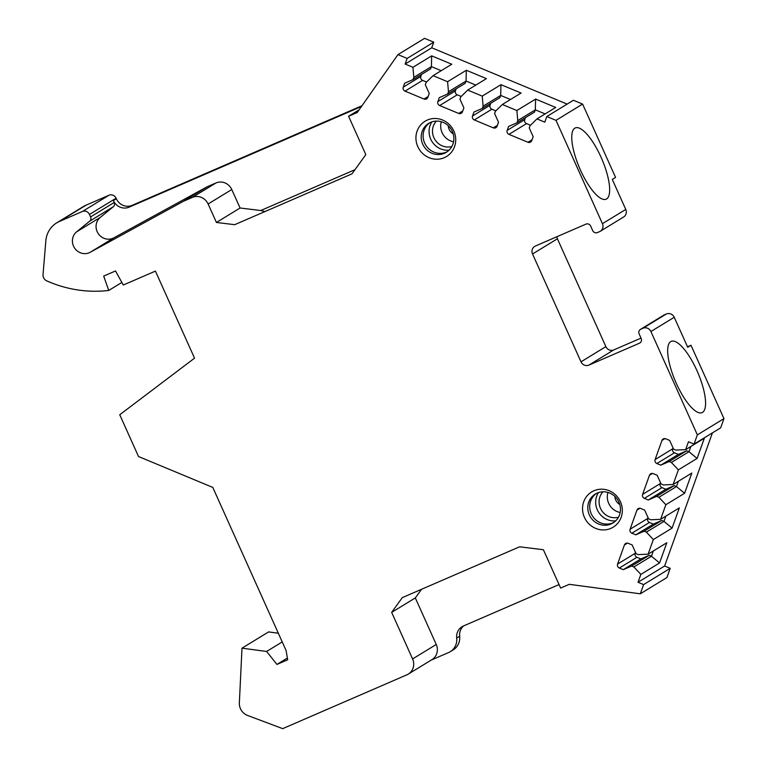 <?xml version="1.0" encoding="UTF-8"?>
<svg xmlns="http://www.w3.org/2000/svg" width="767" height="767" viewBox="0 0 767 767"><rect width="100%" height="100%" fill="white"/><g stroke="black" fill="none" stroke-linecap="round" stroke-linejoin="round"><path stroke-width="1.15" d="M694.039 444.103L720.654 427.842L723.962 418.619L697.356 434.879L694.039 444.103L688.45 441.782L685.631 449.654L675.832 450.095L673.599 449.165L669.677 440.431L665.766 438.801A3.078 2.924 -121.4 0 0 661.959 440.45L655.104 459.558A3.078 2.924 -121.4 0 0 656.888 463.527L660.799 465.157L669.16 461.533L671.393 462.463L678.364 469.874L673.119 484.495L663.33 484.936L661.096 484.006L657.166 475.272L653.254 473.642A3.078 2.924 -121.4 0 0 649.457 475.291L642.593 494.399A3.078 2.924 -121.4 0 0 644.376 498.368L648.288 499.988L656.657 496.364L658.891 497.294L665.861 504.715L660.617 519.326L650.819 519.777L648.585 518.847L644.663 510.103L640.752 508.483A3.078 2.924 -121.4 0 0 636.946 510.132L630.091 529.23A3.078 2.924 -121.4 0 0 631.874 533.209L635.785 534.829L644.146 531.205L646.38 532.135L653.35 539.556L648.105 554.167L638.317 554.618L636.083 553.688L632.152 544.944L628.24 543.324A3.078 2.924 -121.4 0 0 624.434 544.963L617.579 564.071A3.078 2.924 -121.4 0 0 619.362 568.04L623.274 569.67L631.644 566.046L633.878 566.976L640.848 574.397L638.019 582.258L643.609 584.588L640.292 593.811L569.267 584.329L560.619 588.078L543.391 549.728L519.595 546.804L402.292 597.627L391.659 612.373L412.588 658.939A12.33 11.706 -121.4 0 1 408.255 674.116A12.33 11.706 -121.4 0 1 406.884 674.826L282.678 728.65L247.578 715.448A12.33 11.706 -121.4 0 1 239.352 702.898L241.998 648.173L266.628 651.461L276.935 664.433L287.683 659.773L286.072 650.464L212.795 487.419L138.52 456.528L119.748 414.746L194.54 358.17L155.413 271.106L123.295 285.027L115.51 270.952L103.679 276.082L108.761 290.453L121.867 282.448M59.433 221.442L82.366 211.5A5.551 5.273 -121.4 0 1 89.48 214.453L116.095 198.202A5.551 5.273 -121.4 0 0 108.981 195.24L86.048 205.182L59.433 221.442A24.649 23.422 -121.4 0 0 56.681 222.871A24.649 23.422 -121.4 0 0 45.857 240.742L43.038 274.548A6.165 5.858 -121.4 0 0 46.806 280.904A123.266 117.092 -121.4 0 0 108.761 290.453M89.48 214.453L90.583 216.917L114.235 202.459A3.701 3.509 58.6 0 1 113.305 206.754L100.276 217.387A12.33 11.706 -121.4 0 0 98.224 233.571A12.33 11.706 -121.4 0 0 113.9 237.818L207.263 186.726L215.968 182.958A12.33 11.706 58.6 0 1 231.778 189.526L208.116 203.984A12.33 11.706 -121.4 0 0 192.316 197.407L215.968 182.958M192.316 197.407L183.61 201.184L90.247 252.266A12.33 11.706 -121.4 0 1 74.562 248.019A12.33 11.706 -121.4 0 1 76.623 231.835L89.653 221.203A3.701 3.509 -121.4 0 0 90.583 216.917M359.119 109.834L348.582 116.268L365.821 154.618L351.986 173.85L234.683 224.683L216.428 222.459L208.116 203.984M348.582 116.268L357.23 112.528L397.968 54.61L407.143 58.426L405.12 64.044L412.943 67.295L413.825 77.352L413.02 79.605L404.66 83.229L403.25 87.16A3.078 2.924 -121.4 0 0 405.034 91.129L424.026 99.029A3.078 2.924 -121.4 0 0 427.833 97.38L429.242 93.449L425.311 84.715L426.126 82.462L433.058 75.665L447.592 81.705L448.474 91.762L447.66 94.005L439.299 97.639L437.89 101.57A3.078 2.924 -121.4 0 0 439.673 105.539L458.666 113.439A3.078 2.924 -121.4 0 0 462.472 111.79L463.882 107.859L459.951 99.125L460.766 96.872L467.697 90.075L482.232 96.115L483.114 106.172L482.299 108.415L473.939 112.04L472.53 115.98A3.078 2.924 -121.4 0 0 474.313 119.949L493.306 127.849A3.078 2.924 -121.4 0 0 497.112 126.2L498.521 122.269L494.6 113.535L495.405 111.282L502.337 104.485L516.872 110.525L517.754 120.582L516.948 122.825L508.579 126.45L507.169 130.39A3.078 2.924 -121.4 0 0 508.952 134.359L527.945 142.259A3.078 2.924 -121.4 0 0 531.752 140.61L533.161 136.679L529.24 127.936L530.045 125.692L536.977 118.885L544.8 122.145L546.823 116.526L555.998 120.342L602.44 223.686L625.767 209.439A6.165 5.858 58.6 0 1 623.6 217.023L600.273 231.279A6.165 5.858 -121.4 0 0 602.44 223.686M697.356 434.879L650.905 331.526A6.165 5.858 -121.4 0 0 643.005 328.247L640.857 329.177A3.701 3.509 -121.4 0 0 639.141 333.942L641.164 338.439A3.701 3.509 58.6 0 1 639.448 343.204L588.903 365.111A6.165 5.858 -121.4 0 1 581.002 361.823L532.538 253.982A6.165 5.858 58.6 0 1 535.395 246.034L585.94 224.127A3.701 3.509 58.6 0 1 590.676 226.102L592.699 230.599A3.701 3.509 -121.4 0 0 597.435 232.564L599.583 231.634A6.165 5.858 -121.4 0 0 600.273 231.279M593.974 490.746A20.642 19.616 -121.4 0 0 584.416 517.37A20.642 19.616 -121.4 0 0 610.887 528.377A20.642 19.616 -121.4 0 0 620.445 501.762A20.642 19.616 -121.4 0 0 593.974 490.746M444.285 157.676A20.642 19.616 58.6 0 1 417.814 146.67A20.642 19.616 58.6 0 1 427.372 120.045A20.642 19.616 58.6 0 1 453.843 131.052A20.642 19.616 58.6 0 1 444.285 157.676M597.196 493.076A16.951 16.097 -121.4 0 0 595.297 494.053A16.951 16.097 -121.4 0 0 589.842 515.942A16.951 16.097 -121.4 0 0 611.078 523.966A16.951 16.097 58.6 0 0 612.977 522.979A16.951 16.097 58.6 0 0 618.432 501.1A16.951 16.097 58.6 0 0 597.196 493.076M613.907 522.365A16.951 16.097 58.6 0 1 612.986 522.797A16.951 16.097 -121.4 0 1 592.028 515.29A16.951 16.097 -121.4 0 1 596.275 493.507M598.461 492.587A18.178 17.267 -121.4 0 0 598.452 511.992A18.178 17.267 -121.4 0 0 615.719 520.841M602.948 491.8A15.407 14.64 -121.4 0 0 601.443 510.17A15.407 14.64 -121.4 0 0 618.47 517.207M444.477 153.266A16.951 16.097 58.6 0 1 423.24 145.231A16.951 16.097 58.6 0 1 428.695 123.353A16.951 16.097 58.6 0 1 430.594 122.375A16.951 16.097 -121.4 0 1 451.83 130.4A16.951 16.097 -121.4 0 1 446.375 152.278A16.951 16.097 -121.4 0 1 444.477 153.266M429.673 122.806A16.951 16.097 58.6 0 0 425.436 144.589A16.951 16.097 58.6 0 0 446.384 152.096A16.951 16.097 -121.4 0 0 447.305 151.665M449.117 150.14A18.178 17.267 58.6 0 1 431.85 141.291A18.178 17.267 58.6 0 1 431.859 121.886M451.868 146.507A15.407 14.64 58.6 0 1 434.841 139.469A15.407 14.64 58.6 0 1 436.346 121.1M463.623 625.91A12.33 11.706 -121.4 0 0 459.586 635.354A12.33 11.706 -121.4 0 0 459.654 636.255A14.794 14.055 58.6 0 1 453.201 649.889L450.248 651.691A14.794 14.055 -121.4 0 1 448.59 652.554L431.246 660.071M391.659 612.373L415.311 597.924L436.241 644.481A12.33 11.706 58.6 0 1 431.907 659.658L408.255 674.116M421.543 589.296L415.311 597.924M559.038 584.559L463.45 625.977A12.33 11.706 58.6 0 0 462.07 626.697A12.33 11.706 58.6 0 0 456.624 637.156A12.33 11.706 58.6 0 0 456.701 638.058L459.654 636.255M450.248 651.691A14.794 14.055 -121.4 0 0 456.701 638.058M712.428 432.876L664.634 566.008L670.214 568.328L666.907 577.561L640.292 593.811M723.962 418.619L691 345.265L687.491 346.78M625.767 209.439L612.287 179.44L615.575 177.436L582.604 104.082L555.998 120.342M546.823 116.526L573.428 100.266L582.604 104.082M397.968 54.61L424.573 38.35L433.748 42.166L431.735 47.784L567.139 104.111M116.095 198.202L116.344 198.758A12.33 11.706 -121.4 0 0 132.145 205.335L362.014 105.721M86.048 205.182A24.649 23.422 -121.4 0 0 83.287 206.611L56.681 222.871M241.998 648.173L268.603 631.912L278.316 633.206M670.214 568.328L643.609 584.588M648.105 554.167L666.83 542.729L659.572 562.949L640.848 574.397M653.35 539.556L672.074 528.108L679.341 507.888L660.617 519.326M665.861 504.715L684.586 493.277L691.844 473.047L673.119 484.495M678.364 469.874L697.088 458.436L704.355 438.206L685.631 449.654M638.019 582.258L664.634 566.008M653.34 550.965L651.451 556.238L659.572 562.949M635.498 552.384L635.153 553.333A3.078 2.924 -121.4 0 0 636.936 557.302L640.848 558.932L649.218 555.308L651.451 556.238L633.878 566.976M631.644 566.046L649.218 555.308M623.274 569.67L640.848 558.932M646.38 532.135L663.963 521.397L672.074 528.108M665.852 516.133L663.963 521.397L661.72 520.467L653.359 524.091L649.448 522.471A3.078 2.924 -121.4 0 1 647.664 518.492L648 517.552M644.146 531.205L661.72 520.467M635.785 534.829L653.359 524.091M658.891 497.294L676.465 486.556L684.586 493.277M678.354 481.293L676.465 486.556L674.231 485.626L665.871 489.25L661.959 487.63A3.078 2.924 -121.4 0 1 660.166 483.651L660.512 482.711M656.657 496.364L674.231 485.626M648.288 499.988L665.871 489.25M671.393 462.463L688.977 451.715L697.088 458.436M690.866 446.452L688.977 451.715L686.743 450.785L678.373 454.419L674.461 452.789A3.078 2.924 -121.4 0 1 672.678 448.82L673.014 447.87M669.16 461.533L686.743 450.785M660.799 465.157L678.373 454.419M606.611 198.95A38.829 12.023 66.6 0 0 601.395 158.012A38.829 12.023 66.6 0 0 575.269 127.936A38.829 12.023 66.6 0 0 574.799 128.175A38.829 12.023 66.6 0 0 580.015 169.114A38.829 12.023 66.6 0 0 606.141 199.19A38.829 12.023 66.6 0 0 606.611 198.95M691 345.265L687.711 347.269L674.231 317.279L650.905 331.526M702.524 412.387A38.829 12.023 66.6 0 0 697.318 371.449A38.829 12.023 66.6 0 0 671.192 341.373A38.829 12.023 66.6 0 0 670.722 341.612A38.829 12.023 66.6 0 0 675.938 382.551A38.829 12.023 66.6 0 0 702.064 412.627A38.829 12.023 66.6 0 0 702.524 412.387M581.002 361.823L605.872 346.626A6.165 5.858 -121.4 0 0 613.773 349.915L641.011 338.113M605.872 346.626L557.408 238.786A6.165 5.858 58.6 0 1 556.871 236.725M663.704 315.179A3.701 3.509 -121.4 0 1 664.184 314.921L666.331 313.991A6.165 5.858 58.6 0 1 674.231 317.279M433.748 42.166L407.143 58.426M405.12 64.044L431.735 47.784M516.872 110.525L535.596 99.087L555.701 107.447L536.977 118.885M502.337 104.485L521.061 93.037L500.956 84.677L500.688 95.434L510.477 99.509M482.232 96.115L500.956 84.677M467.697 90.075L486.422 78.627L466.317 70.267L466.048 81.024L475.837 85.099M447.592 81.705L466.317 70.267M433.058 75.665L451.782 64.227L431.677 55.857L431.409 66.614L441.198 70.689M412.943 67.295L431.677 55.857M535.596 99.087L535.328 109.844L545.116 113.909M525.472 117.619L524.743 119.642A3.078 2.924 -121.4 0 0 526.526 123.621L530.476 125.261M517.754 120.582L535.328 109.844L534.522 112.087L516.948 122.825M490.832 103.209L490.103 105.242A3.078 2.924 -121.4 0 0 491.887 109.211L495.837 110.851M483.114 106.172L500.688 95.434L499.883 97.677L482.299 108.415M456.192 88.799L455.464 90.832A3.078 2.924 -121.4 0 0 457.247 94.801L461.197 96.441M448.474 91.762L466.048 81.024L465.243 83.267L447.66 94.005M421.553 74.389L420.824 76.422A3.078 2.924 -121.4 0 0 422.607 80.391L426.557 82.04M413.825 77.352L431.409 66.614L430.603 68.867L413.02 79.605M361.478 106.479L129.192 207.138L132.145 205.335M129.192 207.138A12.33 11.706 -121.4 0 1 113.391 200.57L114.235 202.459M354.977 169.689L260.751 210.522L240.081 208.001L231.778 189.526M276.935 664.433L287.385 658.048M266.628 651.461L282.237 641.921M183.61 201.184L207.263 186.726M240.081 208.001L216.428 222.459M265.018 211.529L260.751 210.522M607.934 492.452A15.407 14.64 -121.4 0 0 620.167 512.481M614.885 496.441A9.242 8.782 -121.4 0 0 619.794 504.475M453.565 141.78A15.407 14.64 58.6 0 1 441.332 121.742M453.192 133.774A9.242 8.782 58.6 0 1 448.283 125.73M412.588 658.939L436.241 644.481M619.362 568.04L636.936 557.302M617.579 564.071L635.153 553.333M624.434 544.963L627.473 543.113M631.874 533.209L649.448 522.471M630.091 529.23L647.664 518.492M636.946 510.132L639.985 508.272M644.376 498.368L661.959 487.63M642.593 494.399L660.166 483.651M649.457 475.291L652.487 473.431M656.888 463.527L674.461 452.789M655.104 459.558L672.678 448.82M661.959 440.45L664.999 438.599M666.331 313.991L643.005 328.247M664.184 314.921L640.857 329.177M639.448 343.204L640.244 342.724M588.903 365.111L613.773 349.915M532.538 253.982L557.408 238.786M527.945 142.259L532.058 139.747M508.952 134.359L526.526 123.621M507.169 130.39L524.743 119.642M493.306 127.849L497.419 125.337M474.313 119.949L491.887 109.211M472.53 115.98L490.103 105.242M458.666 113.439L462.779 110.927M439.673 105.539L457.247 94.801M437.89 101.57L455.464 90.832M424.026 99.029L428.139 96.517M405.034 91.129L422.607 80.391M403.25 87.16L420.824 76.422M113.391 200.57L116.344 198.758M108.981 195.24L82.366 211.5M89.653 221.203L113.305 206.754M76.623 231.835L100.276 217.387M90.247 252.266L113.9 237.818M663.762 315.141L640.445 329.388"/></g></svg>
